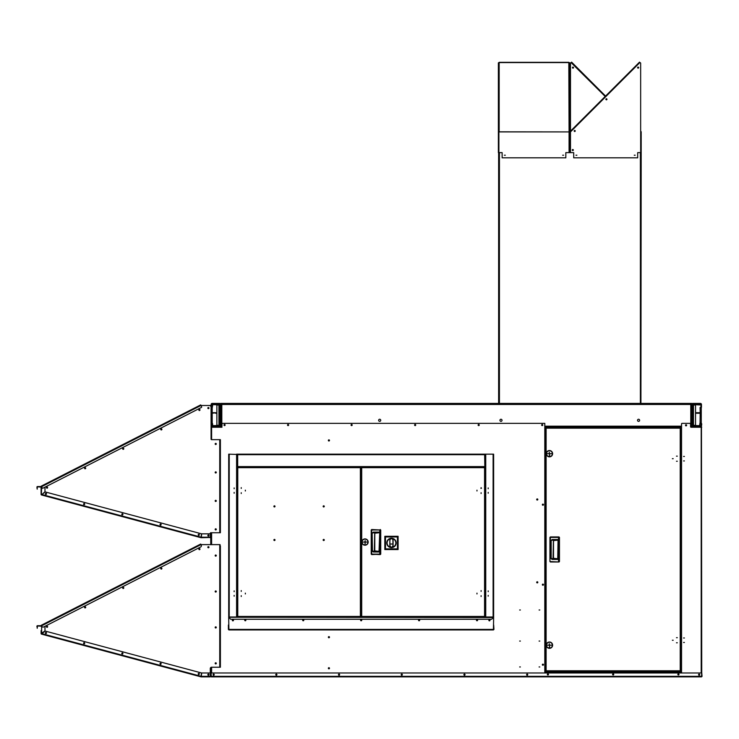 <?xml version="1.0" encoding="UTF-8"?>
<svg xmlns="http://www.w3.org/2000/svg" width="739" height="739" viewBox="0 0 739 739"><rect width="100%" height="100%" fill="white"/><g stroke="black" fill="none" stroke-linecap="round" stroke-linejoin="round"><path stroke-width="1.11" d="M199.419 409.563L199.419 410.367L199.419 409.563M47.037 487.204L47.037 488.008L47.037 487.204M85.133 467.796L85.133 468.6L85.133 467.796M123.228 448.379L123.228 449.192L123.228 448.379M161.324 428.971L161.324 429.784L161.324 428.971M208.407 408.482L208.407 407.669L208.407 408.482M210.227 537.456L201.165 537.724A0.527 0.527 0 0 1 201.026 537.706L41.486 494.954A0.527 0.527 0 0 1 41.098 494.446L41.098 487.084L37.477 486.825L37.218 487.851L36.95 487.084A0.527 0.527 0 0 1 37.477 486.558L40.83 486.558A0.527 0.527 0 0 1 41.366 487.084A0.527 0.527 0 0 1 41.615 486.715M210.347 406.007L210.227 405.48L201.165 405.48M210.227 405.48L210.754 406.007M329.317 440.426L328.513 440.426L329.317 440.426M329.317 668.268L328.513 668.268L329.317 668.268M41.098 492.58L41.098 494.446L41.624 494.317L41.098 494.446M198.782 534.26A0.563 0.563 0 0 0 198.218 534.824A0.563 0.563 0 0 0 198.782 535.387A0.563 0.563 0 0 0 199.354 534.824A0.563 0.563 0 0 0 198.782 534.26M45.929 493.301A0.563 0.563 0 0 0 45.365 493.864A0.563 0.563 0 0 0 45.929 494.428A0.563 0.563 0 0 0 46.492 493.864A0.563 0.563 0 0 0 45.929 493.301M84.144 503.536A0.563 0.563 0 0 0 83.581 504.1A0.563 0.563 0 0 0 84.144 504.672A0.563 0.563 0 0 0 84.708 504.1A0.563 0.563 0 0 0 84.144 503.536M122.36 513.781A0.563 0.563 0 0 0 121.796 514.344A0.563 0.563 0 0 0 122.36 514.907A0.563 0.563 0 0 0 122.923 514.344A0.563 0.563 0 0 0 122.36 513.781M160.575 524.016A0.563 0.563 0 0 0 160.012 524.579A0.563 0.563 0 0 0 160.575 525.143A0.563 0.563 0 0 0 161.139 524.579A0.563 0.563 0 0 0 160.575 524.016M208.971 535.516A0.563 0.563 0 0 0 208.407 534.953A0.563 0.563 0 0 0 207.844 535.516A0.563 0.563 0 0 0 208.407 536.08A0.563 0.563 0 0 0 208.971 535.516M44.977 487.149L44.977 491.749L41.486 494.954L45.107 491.906L201.507 533.817L201.026 537.706L201.063 537.17L41.754 494.483L41.486 494.954M41.366 494.446L41.624 487.084L41.098 487.084L41.098 491.453M210.227 537.724L210.347 537.198L210.227 537.724M220.388 532.745L220.388 439.659L211.585 439.659A0.517 0.517 0 0 1 211.068 439.142L211.068 406.773A1.293 1.293 0 0 0 209.774 405.48L200.971 405.48L200.685 404.907L41.319 486.105L41.615 486.678L200.971 405.48L201.618 406.755A0.517 0.517 0 0 1 201.396 407.448L42.964 488.174A0.517 0.517 0 0 1 42.262 487.952L41.827 487.084M210.347 533.844L210.347 537.198L201.267 537.198L201.71 533.844L210.347 533.844M210.754 537.198L210.754 532.745A0.517 0.517 0 0 1 210.809 532.745L220.074 532.745L220.388 440.952M210.292 533.844L210.292 533.262A0.517 0.517 0 0 1 210.495 532.856L210.495 537.198M37.218 487.851L37.218 489.144L36.95 487.851M678.42 674.818L678.42 674.005L678.42 674.818M547.922 674.818L547.922 674.005L547.922 674.818M613.167 674.818L613.167 674.005L613.167 674.818M545.567 671.779A0.527 0.527 0 0 1 545.862 671.686L545.327 672.213L545.862 671.686L680.48 671.686L681.007 672.213L680.48 671.686L681.007 671.428M545.862 671.686L680.48 671.428M681.007 672.989L681.007 427.244L681.543 427.244L681.543 423.881A0.517 0.517 0 0 1 682.06 423.364L690.06 423.364A0.517 0.517 0 0 1 690.577 423.881L690.577 426.726A0.517 0.517 0 0 0 691.094 427.244L695.159 427.244M221.968 426.172L221.968 423.364L544.8 423.364L544.8 427.244L545.327 427.244L545.327 672.989M545.327 671.428L545.862 671.428M396.159 542.934A4.693 4.693 0 0 0 391.467 538.241A4.693 4.693 0 0 0 386.774 542.934A4.693 4.693 0 0 0 391.467 547.627A4.693 4.693 0 0 0 396.159 542.934M395.836 542.934A4.369 4.369 0 0 1 391.467 547.303A4.369 4.369 0 0 1 387.097 542.934A4.369 4.369 0 0 1 391.467 538.565A1.617 1.617 0 0 0 389.85 540.181L389.85 545.678A1.617 1.617 0 0 0 391.467 547.303A1.617 1.617 0 0 0 393.083 545.678L393.083 540.181A1.617 1.617 0 0 0 391.467 538.565A4.369 4.369 0 0 1 395.836 542.934M390.026 540.181A1.441 1.441 0 0 1 391.467 538.74A1.441 1.441 0 0 1 392.908 540.181L392.972 545.678C391.966 547.701 390.959 547.701 389.961 545.678L389.85 540.181M384.834 536.292L398.099 536.292L398.099 549.567L384.834 549.567L384.834 536.292L385.499 536.967L397.434 536.967L397.434 548.901L398.099 549.567M398.099 536.292L397.434 536.967M384.834 549.567L385.499 548.901L385.499 536.967M397.434 548.901L385.499 548.901M390.026 544.015L392.908 544.015M215.16 443.936A0.563 0.563 0 0 1 215.723 443.372A0.563 0.563 0 0 1 216.287 443.936A0.563 0.563 0 0 1 215.723 444.499A0.563 0.563 0 0 1 215.16 443.936M215.16 472.415A0.563 0.563 0 0 1 215.723 471.851A0.563 0.563 0 0 1 216.287 472.415A0.563 0.563 0 0 1 215.723 472.978A0.563 0.563 0 0 1 215.16 472.415M198.385 534.824L199.188 534.824L198.385 534.824M45.522 493.864L46.335 493.864L45.522 493.864M83.738 504.1L84.551 504.1L83.738 504.1M121.953 514.344L122.757 514.344L121.953 514.344M160.169 524.579L160.973 524.579L160.169 524.579M207.825 408.076A0.563 0.563 0 0 1 208.389 407.512A0.563 0.563 0 0 1 208.961 408.076A0.563 0.563 0 0 1 208.389 408.639A0.563 0.563 0 0 1 207.825 408.076M208.001 535.516L208.814 535.516L208.001 535.516M198.856 409.969A0.563 0.563 0 0 1 199.419 409.406A0.563 0.563 0 0 1 199.983 409.969A0.563 0.563 0 0 1 199.419 410.533A0.563 0.563 0 0 1 198.856 409.969M46.474 487.611A0.563 0.563 0 0 1 47.037 487.047A0.563 0.563 0 0 1 47.61 487.611A0.563 0.563 0 0 1 47.037 488.174A0.563 0.563 0 0 1 46.474 487.611M84.569 468.193A0.563 0.563 0 0 1 85.133 467.63A0.563 0.563 0 0 1 85.696 468.193A0.563 0.563 0 0 1 85.133 468.766A0.563 0.563 0 0 1 84.569 468.193M122.665 448.785A0.563 0.563 0 0 1 123.228 448.222A0.563 0.563 0 0 1 123.792 448.785A0.563 0.563 0 0 1 123.228 449.349A0.563 0.563 0 0 1 122.665 448.785M160.76 429.377A0.563 0.563 0 0 1 161.324 428.814A0.563 0.563 0 0 1 161.887 429.377A0.563 0.563 0 0 1 161.324 429.941A0.563 0.563 0 0 1 160.76 429.377M215.16 529.373A0.563 0.563 0 0 1 215.723 528.81A0.563 0.563 0 0 1 216.287 529.373A0.563 0.563 0 0 1 215.723 529.946A0.563 0.563 0 0 1 215.16 529.373M215.16 500.894A0.563 0.563 0 0 1 215.723 500.331A0.563 0.563 0 0 1 216.287 500.894A0.563 0.563 0 0 1 215.723 501.458A0.563 0.563 0 0 1 215.16 500.894M210.292 533.262A0.517 0.517 0 0 1 210.809 532.745A0.647 0.647 0 0 0 210.754 532.893M220.074 439.659L220.074 440.952M640.916 197.507L640.916 196.943L640.916 197.507M640.916 239.796L640.916 240.36L640.916 239.796M640.916 282.086L640.916 281.522L640.916 282.086M640.916 324.375L640.916 324.938L640.916 324.375M640.916 366.664L640.916 366.101L640.916 366.664M505.245 155.218L504.441 155.218L505.245 155.218M563.534 155.218L562.73 155.218L563.534 155.218M576.826 155.218L576.023 155.218L576.826 155.218M635.115 155.218L634.302 155.218L635.115 155.218M569.076 131.838L568.808 62.316L499.167 62.316L498.899 131.921L569.076 131.921L569.076 152.631L573.713 152.631L573.713 157.813L637.683 157.813L637.683 152.631L641.184 152.631L640.916 403.411M499.425 403.411L499.425 152.631L502.132 152.631L498.899 152.631L498.899 403.411L498.631 157.813M637.683 152.631L640.39 152.631L640.39 403.411M232.914 620.695L232.914 619.892L232.914 620.695M234.143 488.738L234.143 487.934L234.143 488.738M234.143 493.227L234.143 492.414L234.143 493.227M234.143 591.699L234.143 590.886L234.143 591.699M234.143 596.179L234.143 595.375L234.143 596.179M228.702 616.991L228.702 454.171L237.117 454.439L237.117 616.991M700.073 407.457L700.193 412.695M699.611 404.649L694.568 404.649L699.916 404.954M694.568 404.649L692.942 404.972M694.263 425.35L693.487 425.313M694.568 425.673L699.611 425.673L694.42 425.516M699.916 423.355L699.611 425.673M700.72 422.551L700.72 423.198M211.677 427.244L214.43 427.244L211.086 427.244L211.086 439.252A0.517 0.517 0 0 1 211.068 439.142L211.068 406.773M210.292 672.989L210.292 668.527A1.293 1.293 0 0 1 211.086 667.335L211.086 672.989L701.745 672.989L701.523 676.61L702.05 676.342L701.523 676.869L211.28 676.869L701.523 676.869L701.745 676.342L211.058 676.342L211.28 676.869L211.058 672.989M678.42 673.848A0.563 0.563 0 0 0 677.857 674.411A0.563 0.563 0 0 0 678.42 674.975A0.563 0.563 0 0 0 678.984 674.411A0.563 0.563 0 0 0 678.42 673.848M527.175 674.097A0.563 0.563 0 0 0 526.611 674.661A0.563 0.563 0 0 0 527.175 675.234A0.563 0.563 0 0 0 527.738 674.661A0.563 0.563 0 0 0 527.175 674.097M699.159 674.097A0.563 0.563 0 0 0 698.595 674.661A0.563 0.563 0 0 0 699.159 675.234A0.563 0.563 0 0 0 699.722 674.661A0.563 0.563 0 0 0 699.159 674.097M547.922 673.848A0.563 0.563 0 0 0 547.359 674.411A0.563 0.563 0 0 0 547.922 674.975A0.563 0.563 0 0 0 548.486 674.411A0.563 0.563 0 0 0 547.922 673.848M613.167 673.848A0.563 0.563 0 0 0 612.603 674.411A0.563 0.563 0 0 0 613.167 674.975A0.563 0.563 0 0 0 613.739 674.411A0.563 0.563 0 0 0 613.167 673.848M464.471 674.097A0.563 0.563 0 0 0 463.907 674.661A0.563 0.563 0 0 0 464.471 675.234A0.563 0.563 0 0 0 465.034 674.661A0.563 0.563 0 0 0 464.471 674.097M401.767 674.097A0.563 0.563 0 0 0 401.203 674.661A0.563 0.563 0 0 0 401.767 675.234A0.563 0.563 0 0 0 402.33 674.661A0.563 0.563 0 0 0 401.767 674.097M339.053 674.097A0.563 0.563 0 0 0 338.49 674.661A0.563 0.563 0 0 0 339.053 675.234A0.563 0.563 0 0 0 339.626 674.661A0.563 0.563 0 0 0 339.053 674.097M276.349 674.097A0.563 0.563 0 0 0 275.786 674.661A0.563 0.563 0 0 0 276.349 675.234A0.563 0.563 0 0 0 276.913 674.661A0.563 0.563 0 0 0 276.349 674.097M213.645 674.097A0.563 0.563 0 0 0 213.081 674.661A0.563 0.563 0 0 0 213.645 675.234A0.563 0.563 0 0 0 214.208 674.661A0.563 0.563 0 0 0 213.645 674.097M211.28 676.869L210.754 676.342L211.28 676.61M701.523 676.869L701.745 676.342M701.782 676.342L701.782 672.989L702.05 676.342M211.086 671.899L210.754 672.065A0.527 0.527 0 0 1 211.086 671.575M211.021 672.065L211.021 676.342M489.421 620.862A0.563 0.563 0 0 1 488.858 620.289A0.563 0.563 0 0 1 489.421 619.725A0.563 0.563 0 0 1 489.985 620.289A0.563 0.563 0 0 1 489.421 620.862M232.914 620.862A0.563 0.563 0 0 1 232.342 620.289A0.563 0.563 0 0 1 232.914 619.725A0.563 0.563 0 0 1 233.478 620.289A0.563 0.563 0 0 1 232.914 620.862M477.034 620.788A0.563 0.563 0 0 1 476.47 620.224A0.563 0.563 0 0 1 477.034 619.661A0.563 0.563 0 0 1 477.597 620.224A0.563 0.563 0 0 1 477.034 620.788M419.096 620.788A0.563 0.563 0 0 1 418.533 620.224A0.563 0.563 0 0 1 419.096 619.661A0.563 0.563 0 0 1 419.66 620.224A0.563 0.563 0 0 1 419.096 620.788M361.168 620.788A0.563 0.563 0 0 1 360.604 620.224A0.563 0.563 0 0 1 361.168 619.661A0.563 0.563 0 0 1 361.731 620.224A0.563 0.563 0 0 1 361.168 620.788M303.239 620.788A0.563 0.563 0 0 1 302.676 620.224A0.563 0.563 0 0 1 303.239 619.661A0.563 0.563 0 0 1 303.803 620.224A0.563 0.563 0 0 1 303.239 620.788M245.302 620.788A0.563 0.563 0 0 1 244.738 620.224A0.563 0.563 0 0 1 245.302 619.661A0.563 0.563 0 0 1 245.865 620.224A0.563 0.563 0 0 1 245.302 620.788M493.643 617.259L493.421 629.674L493.948 629.416L493.421 629.942L493.643 629.416L493.421 629.942L228.914 629.942L228.388 629.416L228.914 629.942L228.684 617.527M228.388 629.416L228.388 625.028L228.656 629.416L493.643 629.416M493.68 629.416L493.68 625.028L493.948 629.416M228.684 617.259L493.384 617.527L491.657 619.254L230.679 619.254L228.951 617.527M485.218 616.991L485.218 454.439L485.745 454.171L493.634 454.171L493.634 616.991L228.684 616.991M569.335 131.921L569.603 62.658L569.603 131.921L569.076 131.921L568.808 62.316M504.395 155.218L505.3 155.218L504.395 155.218M562.675 155.218L563.58 155.218L562.675 155.218M502.132 152.631L502.132 157.813L565.834 157.813L565.834 152.631L569.603 152.631L569.603 131.921M498.899 152.631L498.899 131.921L498.372 131.921L498.372 152.631M498.631 131.921L498.631 62.852M498.372 62.852L498.372 131.921M572.457 67.618A0.527 0.527 0 0 1 572.984 67.092A0.527 0.527 0 0 1 573.51 67.618A0.527 0.527 0 0 1 572.984 68.145A0.527 0.527 0 0 1 572.457 67.618M570.48 63.305L570.48 131.172L570.48 63.305A0.647 0.647 0 0 1 571.58 62.852L605.195 96.458L571.155 62.658M569.954 152.631L569.954 131.921L570.48 131.791L570.48 152.631M549.456 450.762A2.938 2.938 0 0 0 546.518 453.691A2.938 2.938 0 0 0 549.456 456.628A2.938 2.938 0 0 0 552.393 453.691A2.938 2.938 0 0 0 549.456 450.762M549.299 453.691L549.299 452.24L549.613 455.141L549.299 453.691L546.518 453.691M549.456 450.531A3.159 3.159 0 0 1 552.615 453.691A3.159 3.159 0 0 1 549.456 456.85A3.159 3.159 0 0 1 546.297 453.691A3.159 3.159 0 0 1 549.456 450.531M549.151 455.917L549.77 455.972L549.197 456.148M476.978 593.944L476.978 593.131L476.978 593.944M481.098 591.394L481.098 590.581L481.098 591.394M481.098 596.493L481.098 595.68L481.098 596.493M481.098 493.532L481.098 492.719L481.098 493.532M476.978 490.982L476.978 490.179L476.978 490.982M481.098 488.433L481.098 487.629L481.098 488.433M361.528 467.279L361.297 616.603L484.729 616.843L484.96 467.51L361.297 467.51M379.8 530.408L379.024 551.543L372.465 551.1L372.133 533.013L373.426 532.098L373.426 532.57L379.061 532.57M373.426 532.098L379.024 532.098L379.8 532.874L379.8 553.705M484.95 466.789L484.729 467.279M223.991 425.036A0.563 0.563 0 0 1 224.554 424.472A0.563 0.563 0 0 1 225.118 425.036A0.563 0.563 0 0 1 224.554 425.599A0.563 0.563 0 0 1 223.991 425.036M541.65 425.036A0.563 0.563 0 0 1 542.214 424.472A0.563 0.563 0 0 1 542.777 425.036A0.563 0.563 0 0 1 542.214 425.599A0.563 0.563 0 0 1 541.65 425.036M478.115 425.036A0.563 0.563 0 0 1 478.678 424.472A0.563 0.563 0 0 1 479.251 425.036A0.563 0.563 0 0 1 478.678 425.599A0.563 0.563 0 0 1 478.115 425.036M414.588 425.036A0.563 0.563 0 0 1 415.152 424.472A0.563 0.563 0 0 1 415.715 425.036A0.563 0.563 0 0 1 415.152 425.599A0.563 0.563 0 0 1 414.588 425.036M351.053 425.036A0.563 0.563 0 0 1 351.616 424.472A0.563 0.563 0 0 1 352.18 425.036A0.563 0.563 0 0 1 351.616 425.599A0.563 0.563 0 0 1 351.053 425.036M287.526 425.036A0.563 0.563 0 0 1 288.09 424.472A0.563 0.563 0 0 1 288.653 425.036A0.563 0.563 0 0 1 288.09 425.599A0.563 0.563 0 0 1 287.526 425.036M215.317 663.345L216.13 663.345L215.317 663.345M215.317 627.42L216.13 627.42L215.317 627.42M215.317 591.505L216.13 591.505L215.317 591.505M215.317 555.58L216.13 555.58L215.317 555.58M215.317 529.373L216.13 529.373L215.317 529.373M215.317 472.415L216.13 472.415L215.317 472.415M215.317 500.894L216.13 500.894L215.317 500.894M215.317 443.936L216.13 443.936L215.317 443.936M542.361 504.672A0.563 0.563 0 0 1 542.925 504.109A0.563 0.563 0 0 1 543.488 504.672A0.563 0.563 0 0 1 542.925 505.236A0.563 0.563 0 0 1 542.361 504.672M542.361 584.678A0.563 0.563 0 0 1 542.925 584.115A0.563 0.563 0 0 1 543.488 584.678A0.563 0.563 0 0 1 542.925 585.242A0.563 0.563 0 0 1 542.361 584.678M542.361 664.694A0.563 0.563 0 0 1 542.925 664.13A0.563 0.563 0 0 1 543.488 664.694A0.563 0.563 0 0 1 542.925 665.257A0.563 0.563 0 0 1 542.361 664.694M536.69 499.481A0.563 0.563 0 0 1 537.253 498.917A0.563 0.563 0 0 1 537.816 499.481A0.563 0.563 0 0 1 537.253 500.044A0.563 0.563 0 0 1 536.69 499.481M536.69 582.332A0.563 0.563 0 0 1 537.253 581.769A0.563 0.563 0 0 1 537.816 582.332A0.563 0.563 0 0 1 537.253 582.895A0.563 0.563 0 0 1 536.69 582.332M275.952 674.661L276.755 674.661L275.952 674.661M213.238 674.661L214.051 674.661L213.238 674.661M338.656 674.661L339.46 674.661L338.656 674.661M401.36 674.661L402.164 674.661L401.36 674.661M464.064 674.661L464.877 674.661L464.064 674.661M526.768 674.661L527.581 674.661L526.768 674.661M328.356 440.426A0.563 0.563 0 0 1 328.92 439.862A0.563 0.563 0 0 1 329.483 440.426A0.563 0.563 0 0 1 328.92 440.989A0.563 0.563 0 0 1 328.356 440.426M328.356 668.268A0.563 0.563 0 0 1 328.92 667.696A0.563 0.563 0 0 1 329.483 668.268A0.563 0.563 0 0 1 328.92 668.832A0.563 0.563 0 0 1 328.356 668.268M480.913 488.387L481.44 488.239M539.073 666.957L539.793 666.957L539.073 666.957M519.656 609.998L520.376 609.998L519.656 609.998M539.073 641.064L539.793 641.064L539.073 641.064M519.656 641.064L520.376 641.064L519.656 641.064M519.656 666.957L520.376 666.957L519.656 666.957M539.073 609.998L539.793 609.998L539.073 609.998M328.356 637.194A0.563 0.563 0 0 1 328.92 636.63A0.563 0.563 0 0 1 329.483 637.194A0.563 0.563 0 0 1 328.92 637.757A0.563 0.563 0 0 1 328.356 637.194M221.968 427.244L217.432 427.244L221.811 426.699M211.086 544.625L211.086 532.745M681.007 672.213L545.327 672.213A0.527 0.527 0 0 1 545.484 671.843M211.086 671.539L210.227 676.869L201.165 676.869A0.527 0.527 0 0 1 201.026 676.85L41.486 634.108A0.527 0.527 0 0 1 41.098 633.591L41.098 630.598M210.292 671.289A0.647 0.647 0 0 1 210.578 671.224L211.086 671.224M380.271 554.592L380.733 554.13L371.218 554.13L371.218 529.992L371.689 529.521L380.733 529.992L380.271 554.592L371.218 554.13L371.689 554.13L371.689 529.992L371.218 529.992L371.689 529.521L380.733 529.992L380.271 554.13L371.689 554.592M375.246 532.736L374.691 533.124A0.471 0.471 -45 0 1 375.163 532.653L379.301 532.736L374.784 533.207L374.784 550.906L379.301 551.377L375.163 551.46A0.471 0.471 -135 0 1 374.691 550.998L374.691 533.124L374.359 551.035L375.246 551.377M372.133 551.1L374.691 551.497L373.426 552.015L372.133 551.1L372.133 533.013M379.024 532.098L379.227 532.616M372.465 533.013L374.691 532.616L372.465 533.013M419.096 619.818L419.096 620.621L419.096 619.818M361.168 619.818L361.168 620.621L361.168 619.818M477.034 619.818L477.034 620.621L477.034 619.818M303.239 619.818L303.239 620.621L303.239 619.818M245.302 619.818L245.302 620.621L245.302 619.818M360.78 614.146L361.297 614.146M498.899 62.584L569.076 62.584M499.167 62.316L499.167 131.921M498.899 131.838L568.808 131.921M683.584 456.462L684.397 456.462L683.584 456.462M683.584 460.942L684.397 460.942L683.584 460.942M683.584 637.988L684.397 637.988L683.584 637.988M683.584 642.468L684.397 642.468L683.584 642.468M698.752 674.661L699.565 674.661L698.752 674.661M685.496 425.304A0.563 0.563 0 0 1 686.06 424.74A0.563 0.563 0 0 1 686.623 425.304A0.563 0.563 0 0 1 686.06 425.867A0.563 0.563 0 0 1 685.496 425.304M701.727 672.989L701.459 427.244M701.727 423.881L701.459 426.172A1.072 1.072 0 0 1 700.387 427.244L692.923 427.244A1.072 1.072 0 0 1 691.852 426.172L691.852 404.482A1.072 1.072 0 0 1 692.923 403.411L700.387 403.411A1.072 1.072 0 0 1 701.459 404.482L701.459 407.291L700.914 407.291L700.914 404.482A0.527 0.527 0 0 0 700.387 403.956L692.923 403.956A0.527 0.527 0 0 0 692.397 404.482L692.397 426.172A0.527 0.527 0 0 0 692.923 426.699L700.387 426.699A0.527 0.527 0 0 0 700.914 426.172L700.914 423.364L701.459 423.364M698.161 427.244L701.2 427.244L701.2 672.989M701.727 427.244L701.2 427.244M498.631 152.631L498.631 403.411M639.623 420.306A1.053 1.053 0 0 0 638.57 419.253A1.053 1.053 0 0 0 637.517 420.306A1.053 1.053 0 0 0 638.57 421.359A1.053 1.053 0 0 0 639.623 420.306M502.03 420.306A1.053 1.053 0 0 0 500.987 419.253A1.053 1.053 0 0 0 499.934 420.306A1.053 1.053 0 0 0 500.987 421.359A1.053 1.053 0 0 0 502.03 420.306M380.733 420.306A1.053 1.053 0 0 0 379.689 419.253A1.053 1.053 0 0 0 378.636 420.306A1.053 1.053 0 0 0 379.689 421.359A1.053 1.053 0 0 0 380.733 420.306M225.025 425.036A0.471 0.471 0 0 0 224.554 424.565A0.471 0.471 0 0 0 224.083 425.036A0.471 0.471 0 0 0 224.554 425.516A0.471 0.471 0 0 0 225.025 425.036M288.561 425.036A0.471 0.471 0 0 0 288.09 424.565A0.471 0.471 0 0 0 287.61 425.036A0.471 0.471 0 0 0 288.09 425.516A0.471 0.471 0 0 0 288.561 425.036M352.097 425.036A0.471 0.471 0 0 0 351.616 424.565A0.471 0.471 0 0 0 351.145 425.036A0.471 0.471 0 0 0 351.616 425.516A0.471 0.471 0 0 0 352.097 425.036M415.623 425.036A0.471 0.471 0 0 0 415.152 424.565A0.471 0.471 0 0 0 414.681 425.036A0.471 0.471 0 0 0 415.152 425.516A0.471 0.471 0 0 0 415.623 425.036M479.158 425.036A0.471 0.471 0 0 0 478.678 424.565A0.471 0.471 0 0 0 478.207 425.036A0.471 0.471 0 0 0 478.678 425.516A0.471 0.471 0 0 0 479.158 425.036M542.685 425.036A0.471 0.471 0 0 0 542.214 424.565A0.471 0.471 0 0 0 541.742 425.036A0.471 0.471 0 0 0 542.214 425.516A0.471 0.471 0 0 0 542.685 425.036M686.531 425.304A0.471 0.471 0 0 0 686.06 424.833A0.471 0.471 0 0 0 685.589 425.304A0.471 0.471 0 0 0 686.06 425.775A0.471 0.471 0 0 0 686.531 425.304M221.284 404.482L221.811 404.482L221.811 426.172L221.284 426.172M545.327 427.244L681.007 427.244M690.78 427.133L690.577 426.172M691.307 426.172L690.78 426.172L690.78 403.411L221.811 403.411L221.811 404.482L691.307 404.482M221.284 426.699L221.284 403.956L220.739 403.956L220.739 426.699L221.284 426.699M691.307 403.956L691.307 426.699L691.852 426.699L691.852 403.956L691.307 403.956M690.78 403.411L691.806 403.411L691.806 403.956L690.78 403.956M221.811 403.956L220.785 403.956L220.785 403.411L221.811 403.411M691.806 427.244L691.806 426.699L690.78 426.699M210.744 544.625L210.744 537.327L210.744 544.625M536.847 582.332L537.659 582.332L536.847 582.332M198.782 673.405A0.563 0.563 0 0 0 198.218 673.968A0.563 0.563 0 0 0 198.782 674.531A0.563 0.563 0 0 0 199.354 673.968A0.563 0.563 0 0 0 198.782 673.405M45.929 632.445A0.563 0.563 0 0 0 45.365 633.009A0.563 0.563 0 0 0 45.929 633.572A0.563 0.563 0 0 0 46.492 633.009A0.563 0.563 0 0 0 45.929 632.445M84.144 642.681A0.563 0.563 0 0 0 83.581 643.253A0.563 0.563 0 0 0 84.144 643.817A0.563 0.563 0 0 0 84.708 643.253A0.563 0.563 0 0 0 84.144 642.681M122.36 652.925A0.563 0.563 0 0 0 121.796 653.488A0.563 0.563 0 0 0 122.36 654.052A0.563 0.563 0 0 0 122.923 653.488A0.563 0.563 0 0 0 122.36 652.925M160.575 663.16A0.563 0.563 0 0 0 160.012 663.733A0.563 0.563 0 0 0 160.575 664.296A0.563 0.563 0 0 0 161.139 663.733A0.563 0.563 0 0 0 160.575 663.16M208.971 674.661A0.563 0.563 0 0 0 208.407 674.097A0.563 0.563 0 0 0 207.844 674.661A0.563 0.563 0 0 0 208.407 675.234A0.563 0.563 0 0 0 208.971 674.661M41.098 631.725L41.486 634.108L45.107 631.051L201.507 672.961L201.026 676.85L201.063 676.314L41.754 633.628L41.486 634.108M44.977 626.293L44.977 630.894L41.098 633.591M37.218 626.995L37.218 628.289L37.477 625.97L41.827 626.229M210.227 676.869L210.347 676.342L210.227 676.869M41.624 633.462L41.615 625.822A0.527 0.527 0 0 0 41.375 626.229A0.527 0.527 0 0 0 40.83 625.702L37.477 625.702A0.527 0.527 0 0 0 36.95 626.229L36.95 626.995M210.347 672.989L210.347 676.342L201.267 676.342L201.71 672.989L210.347 672.989M210.227 676.61L210.754 676.342M210.495 676.342L210.754 671.539M212.472 404.954L212.324 407.457L212.786 404.649L217.977 404.806M217.977 425.507L212.786 425.673L212.472 423.355M211.677 408.104L211.677 407.457M323.71 505.975L323.71 506.788L323.71 505.975M323.71 539.572L323.71 540.385L323.71 539.572M274.446 539.572L274.446 540.385L274.446 539.572M274.446 505.975L274.446 506.788L274.446 505.975M365.011 539.119A2.938 2.938 0 0 0 362.073 542.056A2.938 2.938 0 0 0 365.011 544.994A2.938 2.938 0 0 0 367.948 542.056A2.938 2.938 0 0 0 365.011 539.119M364.854 542.056L365.168 540.606L365.168 543.507L364.854 542.056L362.073 542.056M365.011 538.897A3.159 3.159 0 0 1 368.17 542.056A3.159 3.159 0 0 1 365.011 545.216A3.159 3.159 0 0 1 361.851 542.056A3.159 3.159 0 0 1 365.011 538.897M365.011 544.643L365.011 544.024L365.011 544.643M695.528 412.695L700.507 412.695L700.507 413.24L695.528 413.24M692.942 425.313A0.527 0.527 0 0 0 693.468 425.849L700.129 425.849L700.129 426.394L693.468 426.394A1.072 1.072 0 0 1 692.397 425.313L693.468 425.313L693.468 405.027L692.397 405.027A1.072 1.072 0 0 1 693.468 403.956M693.468 405.027L695.528 405.027L695.528 425.313L693.468 425.313M692.942 405.027A0.527 0.527 0 0 1 693.468 404.501L693.819 403.956L699.621 403.956L699.621 404.501L693.819 404.501M693.819 426.394L693.819 425.849M700.674 403.448L700.064 403.411M700.387 403.411L701.459 405.009M700.914 404.482L700.387 403.956M549.936 561.538L550.398 537.401L558.98 537.401L558.98 536.93L559.451 537.401L558.98 537.401L558.98 562L549.936 561.538L549.936 537.401L550.398 536.93L559.451 537.401L559.451 561.538L558.98 562L549.936 561.538L549.936 537.401M553.964 540.144L553.409 540.532A0.471 0.471 -45 0 1 553.88 540.061L558.019 540.144L553.502 540.615L553.502 558.314L558.019 558.786L553.88 558.869A0.471 0.471 -135 0 1 553.409 558.398L553.409 540.532L553.068 558.444L553.964 558.786M551.183 540.421L552.144 539.507L552.144 539.978L558.047 540.283L557.742 558.952L551.183 558.508L551.183 540.421L553.4 540.024L551.183 540.421M550.851 558.508L553.4 558.906L552.144 559.423L550.851 558.508L550.851 540.421M558.518 537.816L558.518 558.656L557.973 558.906M558.518 561.113L558.518 558.656L558.047 558.832M552.144 539.507L557.742 539.507L557.945 540.024M557.742 539.507L557.779 539.978M549.456 642.246A2.938 2.938 0 0 0 546.518 645.184A2.938 2.938 0 0 0 549.456 648.121A2.938 2.938 0 0 0 552.393 645.184A2.938 2.938 0 0 0 549.456 642.246M549.299 645.184L549.299 643.734L549.613 646.634L549.299 645.184L546.518 645.184M549.456 642.025A3.159 3.159 0 0 1 552.615 645.184A3.159 3.159 0 0 1 549.456 648.343A3.159 3.159 0 0 1 546.297 645.184A3.159 3.159 0 0 1 549.456 642.025M549.151 647.401L549.77 647.466L549.197 647.632M605.564 96.079L571.616 62.131L571.238 62.501M640.658 131.172L640.916 131.921M641.184 152.631L641.184 131.921A0.527 0.527 0 0 0 641.027 131.542L640.842 131.727M489.421 620.695L489.421 619.892L489.421 620.695M488.193 488.738L488.193 487.934L488.193 488.738M488.193 493.227L488.193 492.414L488.193 493.227M488.193 591.699L488.193 590.886L488.193 591.699M488.193 596.179L488.193 595.375L488.193 596.179M212.204 403.956L219.668 403.956A0.527 0.527 0 0 1 220.194 404.482L220.194 426.172A0.527 0.527 0 0 1 219.668 426.699L212.204 426.699A0.527 0.527 0 0 1 211.677 426.172L211.677 423.364L211.132 423.364L211.132 426.172A1.072 1.072 0 0 0 212.204 427.244L219.668 427.244A1.072 1.072 0 0 0 220.739 426.172L220.739 404.482A1.072 1.072 0 0 0 219.668 403.411L212.204 403.411A1.072 1.072 0 0 0 211.132 404.482L211.132 407.291L211.677 407.291L211.677 404.482A0.527 0.527 0 0 1 212.204 403.956L211.677 404.482M700.193 413.24L700.073 423.198M700.193 423.198L701.265 423.198L701.265 407.457L700.193 407.457M692.942 425.35L693.487 425.35M700.72 408.104L700.72 407.457M199.419 549.52L199.419 548.707L199.419 549.52M47.037 627.162L47.037 626.349L47.037 627.162M85.133 607.744L85.133 606.941L85.133 607.744M123.228 588.336L123.228 587.533L123.228 588.336M161.324 568.928L161.324 568.115L161.324 568.928M208.407 547.627L208.407 546.814L208.407 547.627M198.385 673.968L199.188 673.968L198.385 673.968M45.522 633.009L46.335 633.009L45.522 633.009M83.738 643.253L84.551 643.253L83.738 643.253M121.953 653.488L122.757 653.488L121.953 653.488M160.169 663.733L160.973 663.733L160.169 663.733M207.825 547.22A0.563 0.563 0 0 1 208.389 546.657A0.563 0.563 0 0 1 208.961 547.22A0.563 0.563 0 0 1 208.389 547.784A0.563 0.563 0 0 1 207.825 547.22M208.001 674.661L208.814 674.661L208.001 674.661M198.856 549.114A0.563 0.563 0 0 1 199.419 548.55A0.563 0.563 0 0 1 199.983 549.114A0.563 0.563 0 0 1 199.419 549.677A0.563 0.563 0 0 1 198.856 549.114M46.474 626.755A0.563 0.563 0 0 1 47.037 626.192A0.563 0.563 0 0 1 47.61 626.755A0.563 0.563 0 0 1 47.037 627.319A0.563 0.563 0 0 1 46.474 626.755M84.569 607.347A0.563 0.563 0 0 1 85.133 606.784A0.563 0.563 0 0 1 85.696 607.347A0.563 0.563 0 0 1 85.133 607.911A0.563 0.563 0 0 1 84.569 607.347M122.665 587.93A0.563 0.563 0 0 1 123.228 587.366A0.563 0.563 0 0 1 123.792 587.93A0.563 0.563 0 0 1 123.228 588.493A0.563 0.563 0 0 1 122.665 587.93M160.76 568.522A0.563 0.563 0 0 1 161.324 567.958A0.563 0.563 0 0 1 161.887 568.522A0.563 0.563 0 0 1 161.324 569.085A0.563 0.563 0 0 1 160.76 568.522M215.16 663.345A0.563 0.563 0 0 1 215.723 662.781A0.563 0.563 0 0 1 216.287 663.345A0.563 0.563 0 0 1 215.723 663.908A0.563 0.563 0 0 1 215.16 663.345M215.16 555.58A0.563 0.563 0 0 1 215.723 555.017A0.563 0.563 0 0 1 216.287 555.58A0.563 0.563 0 0 1 215.723 556.144A0.563 0.563 0 0 1 215.16 555.58M215.16 591.505A0.563 0.563 0 0 1 215.723 590.941A0.563 0.563 0 0 1 216.287 591.505A0.563 0.563 0 0 1 215.723 592.068A0.563 0.563 0 0 1 215.16 591.505M215.16 627.42A0.563 0.563 0 0 1 215.723 626.857A0.563 0.563 0 0 1 216.287 627.42A0.563 0.563 0 0 1 215.723 627.984A0.563 0.563 0 0 1 215.16 627.42M41.615 625.822L41.319 625.249L200.685 544.052L201.267 545.206A1.293 1.293 0 0 1 200.703 546.952L43.656 626.968A1.293 1.293 0 0 1 41.911 626.404L41.615 625.822L200.971 544.625L220.074 544.625L220.074 545.918L220.074 544.625M210.292 668.527A1.293 1.293 0 0 1 211.585 667.225L220.388 667.225L220.388 545.918M220.388 665.931L220.074 545.918M220.074 665.931L220.074 667.225M672.37 458.697L673.183 458.697L672.37 458.697M676.49 461.247L677.293 461.247L676.49 461.247M676.49 456.157L677.293 456.157L676.49 456.157M672.37 640.233L673.183 640.233L672.37 640.233M676.49 637.683L677.293 637.683L676.49 637.683M676.49 642.782L677.293 642.782L676.49 642.782M545.327 427.641L546.121 428.158L545.594 428.038L545.594 670.892L680.748 670.892L680.748 428.038L545.594 428.038M680.748 428.038L680.342 427.632L681.007 427.641M542.518 664.694L543.331 664.694L542.518 664.694M542.518 504.672L543.331 504.672L542.518 504.672M542.518 584.678L543.331 584.678L542.518 584.678M274.446 540.542A0.563 0.563 0 0 1 273.883 539.978A0.563 0.563 0 0 1 274.446 539.415A0.563 0.563 0 0 1 275.01 539.978A0.563 0.563 0 0 1 274.446 540.542M274.446 506.945A0.563 0.563 0 0 1 273.883 506.381A0.563 0.563 0 0 1 274.446 505.818A0.563 0.563 0 0 1 275.01 506.381A0.563 0.563 0 0 1 274.446 506.945M323.71 506.945A0.563 0.563 0 0 1 323.146 506.381A0.563 0.563 0 0 1 323.71 505.818A0.563 0.563 0 0 1 324.273 506.381A0.563 0.563 0 0 1 323.71 506.945M323.71 540.542A0.563 0.563 0 0 1 323.146 539.978A0.563 0.563 0 0 1 323.71 539.415A0.563 0.563 0 0 1 324.273 539.978A0.563 0.563 0 0 1 323.71 540.542M245.357 490.982L245.357 490.179L245.357 490.982M241.237 488.433L241.237 487.629L241.237 488.433M241.237 493.532L241.237 492.719L241.237 493.532M245.357 593.944L245.357 593.131L245.357 593.944M241.237 591.394L241.237 590.581L241.237 591.394M241.237 596.493L241.237 595.68L241.237 596.493M237.607 467.279L237.376 616.603L360.549 616.843L360.78 467.51L237.376 467.51M361.297 470.133L361.297 613.989M634.256 155.218L635.161 155.218L634.256 155.218M575.967 155.218L576.873 155.218L575.967 155.218M637.618 67.618A0.527 0.527 0 0 1 638.145 67.092A0.527 0.527 0 0 1 638.672 67.618A0.527 0.527 0 0 1 638.145 68.145A0.527 0.527 0 0 1 637.618 67.618M605.906 99.294A0.527 0.527 0 0 1 606.433 98.767A0.527 0.527 0 0 1 606.959 99.294A0.527 0.527 0 0 1 606.433 99.82A0.527 0.527 0 0 1 605.906 99.294M574.185 130.969A0.527 0.527 0 0 1 574.711 130.452A0.527 0.527 0 0 1 575.238 130.969A0.527 0.527 0 0 1 574.711 131.496A0.527 0.527 0 0 1 574.185 130.969M572.282 150.045A0.527 0.527 0 0 1 572.799 149.518A0.527 0.527 0 0 1 573.325 150.045A0.527 0.527 0 0 1 572.799 150.571A0.527 0.527 0 0 1 572.282 150.045M641.184 131.921L640.658 131.921L640.658 63.305A0.647 0.647 0 0 0 639.549 62.852L570.48 131.921L570.102 131.542L639.521 62.131L570.102 131.542L570.554 131.838L639.891 62.501L639.521 62.131M640.658 63.305L640.658 152.631M218.384 425.313L216.869 425.313L216.869 405.027L218.929 405.027L218.929 425.313L220 425.313L220 405.027L218.384 404.972M220 425.313A1.072 1.072 0 0 1 218.929 426.394L212.259 426.394L212.259 425.849L218.578 425.849L218.578 426.394M218.929 403.956A1.072 1.072 0 0 1 220 405.027M219.455 425.313A0.527 0.527 0 0 1 218.929 425.849L218.578 425.849M219.455 405.027A0.527 0.527 0 0 0 218.929 404.501L218.578 403.956L212.777 403.956L212.777 404.501L218.578 404.501M215.557 412.695L211.89 412.695L211.89 413.24L216.869 412.695M215.557 413.24L216.869 413.24M217.82 425.673L212.786 425.673M212.786 404.649L217.82 404.649M212.324 423.198L211.132 423.198L211.132 407.457L212.324 407.457M218.91 425.35L219.455 425.35M219.446 404.972L218.91 404.972M237.69 454.439L236.591 454.439L236.591 616.991M485.218 454.439L484.645 454.439M485.745 454.171L236.591 454.171M484.645 454.171L485.172 454.697L485.172 466.789L484.645 466.595L485.172 466.789M237.69 454.171L237.164 454.697L237.496 467.122L484.839 467.122L484.645 466.595L237.69 466.595L237.496 467.122M484.839 467.122L484.645 454.697L237.69 454.697L237.69 466.595L237.164 466.789M360.78 469.976L361.297 469.976M219.742 439.659L219.742 532.745M229.229 616.991L229.229 454.171M237.385 466.789L237.385 467.51M549.613 453.691L552.393 453.691M484.562 616.437L484.562 467.676L361.694 467.676L361.694 616.437L484.562 616.437M211.613 427.244L211.613 439.659M211.613 532.745L211.613 544.625M211.613 667.225L211.613 672.989M544.8 672.989L544.8 427.244M371.689 529.521L371.689 529.992L380.271 529.992L380.271 529.521M379.024 552.015L373.426 552.015M374.691 551.497L375.163 551.46M375.163 532.653L374.691 532.616M360.549 616.732L361.528 616.732M681.543 427.244L681.543 672.989M681.543 426.172L544.8 426.172M365.168 542.056L367.948 542.056M696.831 412.695L696.831 413.24M558.98 562L550.398 562M557.742 559.423L552.144 559.423M553.4 558.906L553.88 558.869M553.88 540.061L553.4 540.024M549.613 645.184L552.393 645.184M493.107 454.171L493.107 616.991M485.745 616.991L485.745 454.439M219.742 544.625L219.742 667.225M546.121 670.772L680.222 670.772L680.222 428.158L546.121 428.158L546.121 670.772M360.383 616.437L360.383 467.676L237.773 467.676L237.773 616.437L360.383 616.437M212.204 423.198L212.204 413.24M212.204 412.695L212.204 407.457M361.528 467.381L360.549 467.381M371.218 554.13L371.218 529.992M380.733 529.992L380.733 554.13M374.784 533.207L374.784 550.906M559.451 537.401L559.451 561.538M550.398 536.93L558.98 536.93M553.502 540.615L553.502 558.314"/></g></svg>
